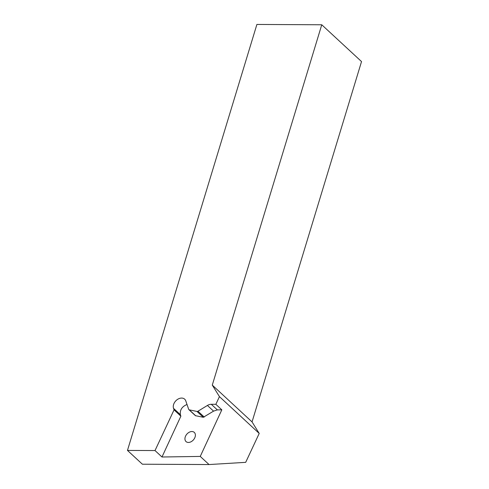 <?xml version="1.0" encoding="UTF-8"?>
<svg xmlns="http://www.w3.org/2000/svg" width="489" height="489" viewBox="0 0 489 489"><rect width="100%" height="100%" fill="white"/><g stroke="black" fill="none" stroke-linecap="round" stroke-linejoin="round"><path stroke-width="0.73" d="M212.281 385.106L252.049 421.909L259.213 433.437L245.686 462.343L209.041 464.55L200.252 456.42L221.823 409.825L215.857 404.305L219.445 396.634L212.281 385.106L321.756 24.774L256.89 24.45L127.47 450.418L155.019 450.552L161.981 457.001L200.252 456.42M209.041 464.55L142.385 464.214L127.47 450.418M203.302 417.294L196.975 411.445L189.304 409.855A1.479 1.076 132.8 0 1 188.901 409.654L195.411 415.674L203.302 417.294L213.565 411.133L217.342 409.892L221.823 409.825M161.981 457.001L180.875 416.182L180.374 414.684C179.781 409.965 182 406.561 187.018 404.482M188.503 442.453A6.174 4.364 -48.8 0 0 195.117 436.915A6.174 4.364 -48.8 0 0 194.231 432.349A6.174 4.364 -48.8 0 0 191.822 431.53A6.174 4.364 -48.8 0 0 185.869 435.534A6.174 4.364 -48.8 0 0 186.095 441.634A6.174 4.364 -48.8 0 0 188.503 442.453M196.975 411.445A1.479 1.076 -47.2 0 0 197.953 411.231L207.428 405.454A7.408 5.391 132.8 0 1 211.279 404.281L215.857 404.305M188.901 409.654A1.479 1.076 132.8 0 1 188.681 409.311L185.777 400.888A7.408 5.391 132.8 0 0 184.683 399.183A7.408 5.391 132.8 0 0 176.694 400.02A7.408 5.391 132.8 0 0 173.534 408.352L174.053 409.868L155.019 450.552M180.875 416.182L174.053 409.868M259.213 433.437L219.445 396.634M252.049 421.909L361.53 61.571L321.756 24.774M217.342 409.892L211.279 404.281M213.565 411.133L207.428 405.454M204.255 417.062L197.953 411.231M195.802 415.864L189.304 409.855M180.374 414.684L173.534 408.352"/></g></svg>

